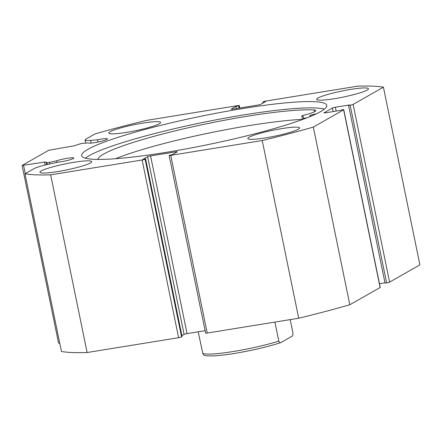 <?xml version="1.0" encoding="UTF-8"?>
<svg xmlns="http://www.w3.org/2000/svg" width="442" height="442" viewBox="0 0 442 442"><rect width="100%" height="100%" fill="white"/><g stroke="black" fill="none" stroke-linecap="round" stroke-linejoin="round"><path stroke-width="0.66" d="M47.266 164.535L46.88 162.65A2.403 0.282 -11.6 0 0 48.476 162.568A2.403 0.282 -11.6 0 0 49.493 162.374L49.819 163.976M24.973 173.811A192.259 22.431 -11.6 0 0 50.648 174.828L87.124 352.523A192.259 22.431 -11.6 0 1 61.449 351.506L24.973 173.811L34.095 168.623A17.945 2.094 168.4 0 1 48.742 164.209L58.217 162.153A9.851 1.149 -11.6 0 0 61.162 161.75A9.851 1.149 -11.6 0 0 73.853 158.043A9.851 1.149 -11.6 0 0 67.234 158.297A9.851 1.149 -11.6 0 0 56.626 160.827L49.493 162.374M239.63 108.019L239.15 105.688A2.403 0.282 -11.6 0 0 239.266 105.566A2.403 0.282 -11.6 0 0 237.652 105.627L146.169 120.456A192.259 22.431 -11.6 0 0 95.063 133.92L85.941 139.108A17.945 2.094 -11.6 0 0 85.057 140.009A17.945 2.094 -11.6 0 0 90.571 140.401L97.511 139.788A9.851 1.149 168.4 0 1 100.826 139.18A9.851 1.149 168.4 0 1 107.439 138.926A9.851 1.149 168.4 0 1 94.754 142.633A9.851 1.149 168.4 0 1 88.135 142.893L82.908 143.352A2.403 0.282 -11.6 0 0 79.582 144.037L75.118 145.517A2.403 0.282 168.4 0 1 72.665 146.087L48.758 150.263L22.1 165.441L44.526 162.103A2.403 0.282 168.4 0 1 46.123 162.021L46.67 164.673M324.356 109.119A125.086 14.592 -11.6 0 0 244.039 114.87A125.086 14.592 -11.6 0 0 85.339 158.181M242.741 108.555A125.086 14.592 -11.6 0 0 81.665 155.645A125.086 14.592 -11.6 0 0 165.656 152.429A125.086 14.592 -11.6 0 0 326.732 105.34A125.086 14.592 -11.6 0 0 242.741 108.555M334.434 98.682A26.437 3.083 -11.6 0 0 368.473 88.726A26.437 3.083 -11.6 0 0 350.721 89.406A26.437 3.083 -11.6 0 0 316.682 99.362A26.437 3.083 -11.6 0 0 334.434 98.682M265.565 137.876A26.437 3.083 -11.6 0 0 299.604 127.926A26.437 3.083 -11.6 0 0 281.858 128.605A26.437 3.083 -11.6 0 0 247.813 138.556A26.437 3.083 -11.6 0 0 265.565 137.876M126.545 132.379A26.437 3.083 -11.6 0 0 160.584 122.428A26.437 3.083 -11.6 0 0 142.832 123.108A26.437 3.083 -11.6 0 0 108.793 133.059A26.437 3.083 -11.6 0 0 126.545 132.379M57.675 171.579A26.437 3.083 -11.6 0 0 91.715 161.628A26.437 3.083 -11.6 0 0 73.969 162.308A26.437 3.083 -11.6 0 0 39.924 172.258A26.437 3.083 -11.6 0 0 57.675 171.579M175.789 152.672L175.618 151.855A2.403 0.282 168.4 0 1 177.231 151.794A2.403 0.282 168.4 0 1 177.115 151.915L172.452 154.573L169.247 155.302A2.403 0.282 -11.6 0 0 169.131 155.424A2.403 0.282 -11.6 0 0 170.745 155.357L262.228 140.528A192.259 22.431 -11.6 0 0 313.334 127.069L343.638 109.82A2.403 0.282 -11.6 0 0 343.76 109.699A2.403 0.282 -11.6 0 0 342.147 109.76L339.694 110.517L325.61 112.798A2.403 0.282 168.4 0 1 323.997 112.865A2.403 0.282 168.4 0 1 324.113 112.743L324.152 112.925M333.141 111.583L332.406 108.019L324.113 112.743M332.406 108.019A2.403 0.282 168.4 0 1 335.384 107.235L336.174 111.086M350.141 105.207A2.403 0.282 -11.6 0 0 353.119 104.422L389.595 282.118A2.403 0.282 168.4 0 1 386.617 282.902L350.141 105.207L348.578 105.461L349.467 104.953L335.384 107.235M353.119 104.422L383.424 87.173A192.259 22.431 -11.6 0 0 357.749 86.157L266.266 100.986A2.403 0.282 -11.6 0 0 263.294 101.77L265.454 101.632L260.791 104.29A2.403 0.282 168.4 0 1 257.813 105.069L232.779 109.13A2.403 0.282 168.4 0 1 231.166 109.191A2.403 0.282 168.4 0 1 231.282 109.069L231.321 109.257M239.15 105.688L235.951 106.417L231.282 109.069M46.88 162.65L46.123 162.021M50.648 174.828L142.131 159.998A2.403 0.282 -11.6 0 0 145.109 159.214L181.585 336.909L182.098 336.611L145.622 158.921L145.109 159.214M147.606 156.7A2.403 0.282 168.4 0 1 150.584 155.915L187.06 333.611A2.403 0.282 -11.6 0 0 184.082 334.39L147.606 156.7L142.943 159.352L145.622 158.921M175.618 151.855L150.584 155.915M170.745 155.357L207.221 333.053L298.704 318.223A192.259 22.431 -11.6 0 0 349.81 304.759L380.114 287.51L343.638 109.82M207.221 333.053A2.403 0.282 168.4 0 1 205.607 333.113L169.131 155.424M187.06 333.611L205.105 330.682M181.9 335.633L184.082 334.39M181.585 336.909A2.403 0.282 168.4 0 1 178.607 337.694L142.131 159.998M87.124 352.523L178.607 337.694M59.736 343.18L58.576 343.13L22.1 165.441M389.595 282.118L419.9 264.868L383.424 87.173M348.578 105.461L385.054 283.156L386.617 282.902M379.479 283.698L384.982 282.803M343.76 109.699L380.236 287.388A2.403 0.282 168.4 0 1 380.114 287.51M313.334 127.069L349.81 304.759M298.704 318.223L262.228 140.528M23.597 165.496L25.266 173.645M262.973 103.047L262.775 102.069M236.387 108.544L235.951 106.417M239.067 108.108L238.63 105.981M97.511 139.788L97.969 142.042M56.626 160.827L56.957 162.429M306.952 117.821L303.416 118.456A99.975 11.663 -11.6 0 0 303.571 117.406A99.975 11.663 -11.6 0 0 301.809 115.782L302.118 115.649A20.36 2.376 -11.6 0 0 315.815 110.517A20.36 2.376 -11.6 0 0 314.245 109.953L314.262 109.948A115.826 13.514 -11.6 0 0 249.393 115.909A115.826 13.514 -11.6 0 0 97.914 159.418M302.532 119.362A115.826 13.514 -11.6 0 0 251.31 125.257A115.826 13.514 -11.6 0 0 115.566 158.717M303.416 118.456L303.549 119.108L303.416 118.456M311.505 115.975A6.006 0.702 168.4 0 1 309.848 115.832A6.006 0.702 168.4 0 1 316.422 113.771M314.245 109.953L314.594 111.66M274.891 322.08L278.803 341.125C279.532 342.749 280.25 343.213 280.952 342.511L291.759 336.362C292.571 336.202 292.969 335.102 292.947 333.069L290.184 319.605M198.182 331.804L202.801 353.445A46.863 5.47 -11.6 0 0 233.431 351.478A46.863 5.47 -11.6 0 0 278.803 341.125M202.801 353.445L203.696 354.904C205.685 356.915 221.503 355.799 237.674 352.909C254.288 349.981 268.609 346.561 280.637 342.655L280.952 342.511M45.128 165.037L44.526 162.103M90.571 140.401L91.124 143.103M303.853 118.423L303.963 118.959M302.56 119.478L301.798 115.771L302.566 119.473M239.266 105.566L239.768 107.997M85.057 140.009L85.693 143.109"/></g></svg>
